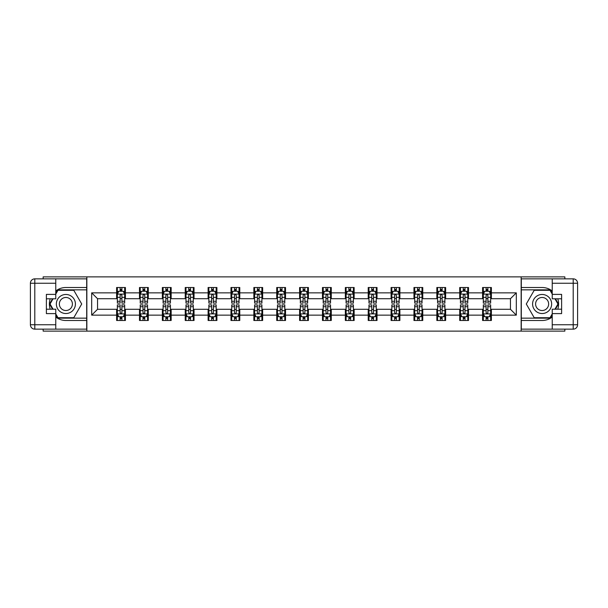 <?xml version="1.0" encoding="UTF-8"?>
<svg xmlns="http://www.w3.org/2000/svg" width="608" height="608" viewBox="0 0 608 608"><rect width="100%" height="100%" fill="white"/><g stroke="black" fill="none" stroke-linecap="round" stroke-linejoin="round"><path stroke-width="0.91" d="M43.153 329.148L43.153 331.124L564.847 331.124L564.847 329.148M564.847 278.852L564.847 276.876L521.147 276.876L521.147 331.124M521.147 276.876L43.153 276.876L43.153 278.852M86.853 331.124L86.853 276.876M491.386 292.858L491.386 287.508L482.585 287.508L482.585 292.858L468.51 292.858L468.51 287.508L459.716 287.508L459.716 292.858L445.641 292.858L445.641 287.508L436.84 287.508L436.84 292.858L422.765 292.858L422.765 287.508L413.964 287.508L413.964 292.858L399.889 292.858L399.889 287.508L391.096 287.508L391.096 292.858L377.021 292.858L377.021 287.508L368.22 287.508L368.22 292.858L354.145 292.858L354.145 287.508L345.352 287.508L345.352 292.858L331.269 292.858L331.269 287.508L322.476 287.508L322.476 292.858L308.4 292.858L308.4 287.508L299.6 287.508L299.6 292.858L285.524 292.858L285.524 287.508L276.731 287.508L276.731 292.858L262.648 292.858L262.648 287.508L253.855 287.508L253.855 292.858L239.78 292.858L239.78 287.508L230.979 287.508L230.979 292.858L216.904 292.858L216.904 287.508L208.111 287.508L208.111 292.858L194.036 292.858L194.036 287.508L185.235 287.508L185.235 292.858L171.16 292.858L171.16 287.508L162.359 287.508L162.359 292.858L148.284 292.858L148.284 287.508L139.49 287.508L139.49 292.858L125.415 292.858L125.415 287.508L116.614 287.508L116.614 292.858L91.686 292.858L91.686 315.142L97.554 309.282L116.614 309.282L116.614 320.492L125.415 320.492L125.415 309.282L139.49 309.282L139.49 320.492L148.284 320.492L148.284 309.282L162.359 309.282L162.359 320.492L171.16 320.492L171.16 309.282L185.235 309.282L185.235 320.492L194.036 320.492L194.036 309.282L208.111 309.282L208.111 320.492L216.904 320.492L216.904 309.282L230.979 309.282L230.979 320.492L239.78 320.492L239.78 309.282L253.855 309.282L253.855 320.492L262.648 320.492L262.648 309.282L276.731 309.282L276.731 320.492L285.524 320.492L285.524 309.282L299.6 309.282L299.6 320.492L308.4 320.492L308.4 309.282L322.476 309.282L322.476 320.492L331.269 320.492L331.269 309.282L345.352 309.282L345.352 320.492L354.145 320.492L354.145 309.282L368.22 309.282L368.22 320.492L377.021 320.492L377.021 309.282L391.096 309.282L391.096 320.492L399.889 320.492L399.889 309.282L413.964 309.282L413.964 320.492L422.765 320.492L422.765 309.282L436.84 309.282L436.84 320.492L445.641 320.492L445.641 309.282L459.716 309.282L459.716 320.492L468.51 320.492L468.51 309.282L482.585 309.282L482.585 320.492L491.386 320.492L491.386 309.282L510.446 309.282L510.446 298.718L491.386 298.718L491.386 292.858L516.314 292.858L516.314 315.142L491.386 315.142M482.585 315.142L468.51 315.142M459.716 315.142L445.641 315.142M436.84 315.142L422.765 315.142M413.964 315.142L399.889 315.142M391.096 315.142L377.021 315.142M368.22 315.142L354.145 315.142M345.352 315.142L331.269 315.142M322.476 315.142L308.4 315.142M299.6 315.142L285.524 315.142M276.731 315.142L262.648 315.142M253.855 315.142L239.78 315.142M230.979 315.142L216.904 315.142M208.111 315.142L194.036 315.142M185.235 315.142L171.16 315.142M162.359 315.142L148.284 315.142M139.49 315.142L125.415 315.142M116.614 315.142L91.686 315.142M482.585 292.858L482.585 298.718L468.51 298.718L468.51 292.858M459.716 292.858L459.716 298.718L445.641 298.718L445.641 292.858M436.84 292.858L436.84 298.718L422.765 298.718L422.765 292.858M413.964 292.858L413.964 298.718L399.889 298.718L399.889 292.858M391.096 292.858L391.096 298.718L377.021 298.718L377.021 292.858M368.22 292.858L368.22 298.718L354.145 298.718L354.145 292.858M345.352 292.858L345.352 298.718L331.269 298.718L331.269 292.858M322.476 292.858L322.476 298.718L308.4 298.718L308.4 292.858M299.6 292.858L299.6 298.718L285.524 298.718L285.524 292.858M276.731 292.858L276.731 298.718L262.648 298.718L262.648 292.858M253.855 292.858L253.855 298.718L239.78 298.718L239.78 292.858M230.979 292.858L230.979 298.718L216.904 298.718L216.904 292.858M208.111 292.858L208.111 298.718L194.036 298.718L194.036 292.858M185.235 292.858L185.235 298.718L171.16 298.718L171.16 292.858M162.359 292.858L162.359 298.718L148.284 298.718L148.284 292.858M139.49 292.858L139.49 298.718L125.415 298.718L125.415 292.858M116.614 292.858L116.614 298.718L97.554 298.718L91.686 292.858M97.554 298.718L97.554 309.282M516.314 315.142L510.446 309.282M510.446 298.718L516.314 292.858M116.614 291.171L117.352 291.171M120.133 291.171L121.896 291.171M124.678 291.171L125.415 291.171M116.614 298.574L117.352 298.574M120.133 298.574L121.896 298.574M124.678 298.574L125.415 298.574M116.614 309.426L117.352 309.426M120.133 309.426L121.896 309.426M124.678 309.426L125.415 309.426M116.614 316.829L117.352 316.829M120.133 316.829L121.896 316.829M124.678 316.829L125.415 316.829M139.49 309.426L140.22 309.426M143.009 309.426L144.765 309.426M147.554 309.426L148.284 309.426M139.49 316.829L140.22 316.829M143.009 316.829L144.765 316.829M147.554 316.829L148.284 316.829M139.49 291.171L140.22 291.171M143.009 291.171L144.765 291.171M147.554 291.171L148.284 291.171M139.49 298.574L140.22 298.574M143.009 298.574L144.765 298.574M147.554 298.574L148.284 298.574M162.359 309.426L163.096 309.426M165.878 309.426L167.641 309.426M170.422 309.426L171.16 309.426M162.359 316.829L163.096 316.829M165.878 316.829L167.641 316.829M170.422 316.829L171.16 316.829M162.359 291.171L163.096 291.171M165.878 291.171L167.641 291.171M170.422 291.171L171.16 291.171M162.359 298.574L163.096 298.574M165.878 298.574L167.641 298.574M170.422 298.574L171.16 298.574M185.235 309.426L185.964 309.426M188.754 309.426L190.517 309.426M193.298 309.426L194.036 309.426M185.235 316.829L185.964 316.829M188.754 316.829L190.517 316.829M193.298 316.829L194.036 316.829M185.235 291.171L185.964 291.171M188.754 291.171L190.517 291.171M193.298 291.171L194.036 291.171M185.235 298.574L185.964 298.574M188.754 298.574L190.517 298.574M193.298 298.574L194.036 298.574M208.111 309.426L208.84 309.426M211.63 309.426L213.385 309.426M216.174 309.426L216.904 309.426M208.111 316.829L208.84 316.829M211.63 316.829L213.385 316.829M216.174 316.829L216.904 316.829M208.111 291.171L208.84 291.171M211.63 291.171L213.385 291.171M216.174 291.171L216.904 291.171M208.111 298.574L208.84 298.574M211.63 298.574L213.385 298.574M216.174 298.574L216.904 298.574M230.979 309.426L231.716 309.426M234.498 309.426L236.261 309.426M239.043 309.426L239.78 309.426M230.979 316.829L231.716 316.829M234.498 316.829L236.261 316.829M239.043 316.829L239.78 316.829M230.979 291.171L231.716 291.171M234.498 291.171L236.261 291.171M239.043 291.171L239.78 291.171M230.979 298.574L231.716 298.574M234.498 298.574L236.261 298.574M239.043 298.574L239.78 298.574M253.855 309.426L254.585 309.426M257.374 309.426L259.13 309.426M261.919 309.426L262.648 309.426M253.855 316.829L254.585 316.829M257.374 316.829L259.13 316.829M261.919 316.829L262.648 316.829M253.855 291.171L254.585 291.171M257.374 291.171L259.13 291.171M261.919 291.171L262.648 291.171M253.855 298.574L254.585 298.574M257.374 298.574L259.13 298.574M261.919 298.574L262.648 298.574M276.731 309.426L277.461 309.426M280.25 309.426L282.006 309.426M284.795 309.426L285.524 309.426M276.731 316.829L277.461 316.829M280.25 316.829L282.006 316.829M284.795 316.829L285.524 316.829M276.731 291.171L277.461 291.171M280.25 291.171L282.006 291.171M284.795 291.171L285.524 291.171M276.731 298.574L277.461 298.574M280.25 298.574L282.006 298.574M284.795 298.574L285.524 298.574M299.6 309.426L300.337 309.426M303.118 309.426L304.882 309.426M307.663 309.426L308.4 309.426M299.6 316.829L300.337 316.829M303.118 316.829L304.882 316.829M307.663 316.829L308.4 316.829M299.6 291.171L300.337 291.171M303.118 291.171L304.882 291.171M307.663 291.171L308.4 291.171M299.6 298.574L300.337 298.574M303.118 298.574L304.882 298.574M307.663 298.574L308.4 298.574M322.476 309.426L323.205 309.426M325.994 309.426L327.75 309.426M330.539 309.426L331.269 309.426M322.476 316.829L323.205 316.829M325.994 316.829L327.75 316.829M330.539 316.829L331.269 316.829M322.476 291.171L323.205 291.171M325.994 291.171L327.75 291.171M330.539 291.171L331.269 291.171M322.476 298.574L323.205 298.574M325.994 298.574L327.75 298.574M330.539 298.574L331.269 298.574M345.352 309.426L346.081 309.426M348.87 309.426L350.626 309.426M353.415 309.426L354.145 309.426M345.352 316.829L346.081 316.829M348.87 316.829L350.626 316.829M353.415 316.829L354.145 316.829M345.352 291.171L346.081 291.171M348.87 291.171L350.626 291.171M353.415 291.171L354.145 291.171M345.352 298.574L346.081 298.574M348.87 298.574L350.626 298.574M353.415 298.574L354.145 298.574M368.22 309.426L368.957 309.426M371.739 309.426L373.502 309.426M376.284 309.426L377.021 309.426M368.22 316.829L368.957 316.829M371.739 316.829L373.502 316.829M376.284 316.829L377.021 316.829M368.22 291.171L368.957 291.171M371.739 291.171L373.502 291.171M376.284 291.171L377.021 291.171M368.22 298.574L368.957 298.574M371.739 298.574L373.502 298.574M376.284 298.574L377.021 298.574M391.096 309.426L391.826 309.426M394.615 309.426L396.37 309.426M399.16 309.426L399.889 309.426M391.096 316.829L391.826 316.829M394.615 316.829L396.37 316.829M399.16 316.829L399.889 316.829M391.096 291.171L391.826 291.171M394.615 291.171L396.37 291.171M399.16 291.171L399.889 291.171M391.096 298.574L391.826 298.574M394.615 298.574L396.37 298.574M399.16 298.574L399.889 298.574M413.964 309.426L414.702 309.426M417.483 309.426L419.246 309.426M422.036 309.426L422.765 309.426M413.964 316.829L414.702 316.829M417.483 316.829L419.246 316.829M422.036 316.829L422.765 316.829M413.964 291.171L414.702 291.171M417.483 291.171L419.246 291.171M422.036 291.171L422.765 291.171M413.964 298.574L414.702 298.574M417.483 298.574L419.246 298.574M422.036 298.574L422.765 298.574M436.84 309.426L437.578 309.426M440.359 309.426L442.122 309.426M444.904 309.426L445.641 309.426M436.84 316.829L437.578 316.829M440.359 316.829L442.122 316.829M444.904 316.829L445.641 316.829M436.84 291.171L437.578 291.171M440.359 291.171L442.122 291.171M444.904 291.171L445.641 291.171M436.84 298.574L437.578 298.574M440.359 298.574L442.122 298.574M444.904 298.574L445.641 298.574M459.716 309.426L460.446 309.426M463.235 309.426L464.991 309.426M467.78 309.426L468.51 309.426M459.716 316.829L460.446 316.829M463.235 316.829L464.991 316.829M467.78 316.829L468.51 316.829M459.716 291.171L460.446 291.171M463.235 291.171L464.991 291.171M467.78 291.171L468.51 291.171M459.716 298.574L460.446 298.574M463.235 298.574L464.991 298.574M467.78 298.574L468.51 298.574M482.585 309.426L483.322 309.426M486.104 309.426L487.867 309.426M490.648 309.426L491.386 309.426M482.585 316.829L483.322 316.829M486.104 316.829L487.867 316.829M490.648 316.829L491.386 316.829M482.585 291.171L483.322 291.171M486.104 291.171L487.867 291.171M490.648 291.171L491.386 291.171M482.585 298.574L483.322 298.574M486.104 298.574L487.867 298.574M490.648 298.574L491.386 298.574M121.896 289.408L120.133 289.408M124.678 301.279L121.896 301.279L121.896 303.118L124.678 303.118L124.678 294.173L123.211 291.247L118.811 291.247L117.352 294.173L117.352 303.118L120.133 303.118L120.133 301.279L117.352 301.279M117.352 294.173L117.352 287.508M124.678 294.173L124.678 287.508M120.133 291.247L120.133 287.508M121.896 287.508L121.896 291.247M121.896 301.279L121.896 295.275L120.924 294.401L120.141 295.154L120.133 301.279M120.133 318.592L121.896 318.592M117.352 306.721L120.133 306.721L120.133 304.882L117.352 304.882L117.352 313.827L118.811 316.753L123.211 316.753L124.678 313.827L124.678 304.882L121.896 304.882L121.896 306.721L124.678 306.721M124.678 313.827L124.678 320.492M117.352 313.827L117.352 320.492M121.896 316.753L121.896 320.492M120.133 320.492L120.133 316.753M120.133 306.721L120.133 312.725L121.106 313.599L121.896 312.725L121.896 306.721M70.65 295.746A9.53 9.53 0 0 0 57.631 299.235A9.53 9.53 0 0 0 61.119 312.254A9.53 9.53 0 0 0 74.138 308.765A9.53 9.53 0 0 0 70.65 295.746M69.145 298.346A6.528 6.528 0 0 0 60.23 300.74A6.528 6.528 0 0 0 62.624 309.654A6.528 6.528 0 0 0 71.531 307.26A6.528 6.528 0 0 0 69.145 298.346M55.769 294.105L57.965 290.29L73.796 290.29L81.715 304L73.796 317.71L57.965 317.71L55.769 313.895M53.056 309.206L50.054 304L53.056 298.794M546.881 295.746A9.53 9.53 0 0 0 533.862 299.235A9.53 9.53 0 0 0 537.35 312.254A9.53 9.53 0 0 0 550.369 308.765A9.53 9.53 0 0 0 546.881 295.746M545.376 298.346A6.528 6.528 0 0 0 536.469 300.74A6.528 6.528 0 0 0 538.855 309.654A6.528 6.528 0 0 0 547.77 307.26A6.528 6.528 0 0 0 545.376 298.346M552.231 313.895L550.035 317.71L534.204 317.71L526.285 304L534.204 290.29L550.035 290.29L552.231 294.105M554.944 298.794L557.946 304L554.944 309.206M55.769 317.026A16.492 16.492 0 0 0 65.884 320.492L86.701 320.492L86.701 329.148L34.8 329.148A4.4 4.4 0 0 1 30.4 324.748L30.4 283.252A4.4 4.4 0 0 1 34.8 278.852L55.769 278.852L55.769 298.794L46.383 298.794M55.769 278.852L86.701 278.852L86.701 287.508L65.884 287.508A16.492 16.492 0 0 0 55.769 290.974M50.228 298.794A16.492 16.492 0 0 0 50.228 309.206M86.701 320.492L86.701 287.508M46.383 309.206L55.769 309.206L55.769 329.148M55.769 294.394L46.383 294.394L46.383 313.606L55.769 313.606M86.701 289.849L57.714 289.849L55.769 293.223M55.769 314.777L57.714 318.151L86.701 318.151M52.546 298.794L49.544 304L52.546 309.206M552.231 290.974A16.492 16.492 0 0 0 542.116 287.508L521.299 287.508L521.299 278.852L573.2 278.852A4.4 4.4 0 0 1 577.6 283.252L577.6 324.748A4.4 4.4 0 0 1 573.2 329.148L552.231 329.148L552.231 309.206L561.617 309.206M552.231 329.148L521.299 329.148L521.299 320.492L542.116 320.492A16.492 16.492 0 0 0 552.231 317.026M557.772 309.206A16.492 16.492 0 0 0 557.772 298.794M521.299 287.508L521.299 320.492M561.617 298.794L552.231 298.794L552.231 278.852M552.231 313.606L561.617 313.606L561.617 294.394L552.231 294.394M521.299 318.151L550.286 318.151L552.231 314.777M552.231 293.223L550.286 289.849L521.299 289.849M555.454 309.206L558.456 304L555.454 298.794M144.765 289.408L143.009 289.408M147.554 301.279L144.765 301.279L144.765 303.118L147.554 303.118L147.554 294.173L146.087 291.247L141.687 291.247L140.22 294.173L140.22 303.118L143.009 303.118L143.009 301.279L140.22 301.279M140.22 294.173L140.22 287.508M147.554 294.173L147.554 287.508M143.009 291.247L143.009 287.508M144.765 287.508L144.765 291.247M144.765 301.279L144.765 295.275L143.792 294.401L143.017 295.154L143.009 301.279M167.641 289.408L165.878 289.408M170.422 301.279L167.641 301.279L167.641 303.118L170.422 303.118L170.422 294.173L168.963 291.247L164.563 291.247L163.096 294.173L163.096 303.118L165.878 303.118L165.878 301.279L163.096 301.279M163.096 294.173L163.096 287.508M170.422 294.173L170.422 287.508M165.878 291.247L165.878 287.508M167.641 287.508L167.641 291.247M167.641 301.279L167.641 295.275L166.668 294.401L165.885 295.154L165.878 301.279M143.009 318.592L144.765 318.592M140.22 306.721L143.009 306.721L143.009 304.882L140.22 304.882L140.22 313.827L141.687 316.753L146.087 316.753L147.554 313.827L147.554 304.882L144.765 304.882L144.765 306.721L147.554 306.721M147.554 313.827L147.554 320.492M140.22 313.827L140.22 320.492M144.765 316.753L144.765 320.492M143.009 320.492L143.009 316.753M143.009 306.721L143.009 312.725L143.982 313.599L144.757 312.846L144.765 306.721M165.878 318.592L167.641 318.592M163.096 306.721L165.878 306.721L165.878 304.882L163.096 304.882L163.096 313.827L164.563 316.753L168.963 316.753L170.422 313.827L170.422 304.882L167.641 304.882L167.641 306.721L170.422 306.721M170.422 313.827L170.422 320.492M163.096 313.827L163.096 320.492M167.641 316.753L167.641 320.492M165.878 320.492L165.878 316.753M165.878 306.721L165.878 312.725L166.85 313.599L167.633 312.846L167.641 306.721M190.517 289.408L188.754 289.408M193.298 301.279L190.517 301.279L190.517 303.118L193.298 303.118L193.298 294.173L191.832 291.247L187.431 291.247L185.964 294.173L185.964 303.118L188.754 303.118L188.754 301.279L185.964 301.279M185.964 294.173L185.964 287.508M193.298 294.173L193.298 287.508M188.754 291.247L188.754 287.508M190.517 287.508L190.517 291.247M190.517 301.279L190.517 295.275L189.544 294.401L188.761 295.154L188.754 301.279M213.385 289.408L211.63 289.408M216.174 301.279L213.385 301.279L213.385 303.118L216.174 303.118L216.174 294.173L214.708 291.247L210.307 291.247L208.84 294.173L208.84 303.118L211.63 303.118L211.63 301.279L208.84 301.279M208.84 294.173L208.84 287.508M216.174 294.173L216.174 287.508M211.63 291.247L211.63 287.508M213.385 287.508L213.385 291.247M213.385 301.279L213.385 295.275L212.412 294.401L211.637 295.154L211.63 301.279M236.261 289.408L234.498 289.408M239.043 301.279L236.261 301.279L236.261 303.118L239.043 303.118L239.043 294.173L237.576 291.247L233.183 291.247L231.716 294.173L231.716 303.118L234.498 303.118L234.498 301.279L231.716 301.279M231.716 294.173L231.716 287.508M239.043 294.173L239.043 287.508M234.498 291.247L234.498 287.508M236.261 287.508L236.261 291.247M236.261 301.279L236.261 295.275L235.288 294.401L234.506 295.154L234.498 301.279M188.754 318.592L190.517 318.592M185.964 306.721L188.754 306.721L188.754 304.882L185.964 304.882L185.964 313.827L187.431 316.753L191.832 316.753L193.298 313.827L193.298 304.882L190.517 304.882L190.517 306.721L193.298 306.721M193.298 313.827L193.298 320.492M185.964 313.827L185.964 320.492M190.517 316.753L190.517 320.492M188.754 320.492L188.754 316.753M188.754 306.721L188.754 312.725L189.726 313.599L190.517 312.725L190.517 306.721M211.63 318.592L213.385 318.592M208.84 306.721L211.63 306.721L211.63 304.882L208.84 304.882L208.84 313.827L210.307 316.753L214.708 316.753L216.174 313.827L216.174 304.882L213.385 304.882L213.385 306.721L216.174 306.721M216.174 313.827L216.174 320.492M208.84 313.827L208.84 320.492M213.385 316.753L213.385 320.492M211.63 320.492L211.63 316.753M211.63 306.721L211.63 312.725L212.602 313.599L213.378 312.846L213.385 306.721M234.498 318.592L236.261 318.592M231.716 306.721L234.498 306.721L234.498 304.882L231.716 304.882L231.716 313.827L233.183 316.753L237.576 316.753L239.043 313.827L239.043 304.882L236.261 304.882L236.261 306.721L239.043 306.721M239.043 313.827L239.043 320.492M231.716 313.827L231.716 320.492M236.261 316.753L236.261 320.492M234.498 320.492L234.498 316.753M234.498 306.721L234.498 312.725L235.471 313.599L236.254 312.846L236.261 306.721M259.13 289.408L257.374 289.408M261.919 301.279L259.13 301.279L259.13 303.118L261.919 303.118L261.919 294.173L260.452 291.247L256.052 291.247L254.585 294.173L254.585 303.118L257.374 303.118L257.374 301.279L254.585 301.279M254.585 294.173L254.585 287.508M261.919 294.173L261.919 287.508M257.374 291.247L257.374 287.508M259.13 287.508L259.13 291.247M259.13 301.279L259.13 295.275L258.164 294.401L257.382 295.154L257.374 301.279M257.374 318.592L259.13 318.592M254.585 306.721L257.374 306.721L257.374 304.882L254.585 304.882L254.585 313.827L256.052 316.753L260.452 316.753L261.919 313.827L261.919 304.882L259.13 304.882L259.13 306.721L261.919 306.721M261.919 313.827L261.919 320.492M254.585 313.827L254.585 320.492M259.13 316.753L259.13 320.492M257.374 320.492L257.374 316.753M257.374 306.721L257.374 312.725L258.347 313.599L259.122 312.846L259.13 306.721M282.006 289.408L280.25 289.408M284.795 301.279L282.006 301.279L282.006 303.118L284.795 303.118L284.795 294.173L283.328 291.247L278.928 291.247L277.461 294.173L277.461 303.118L280.25 303.118L280.25 301.279L277.461 301.279M277.461 294.173L277.461 287.508M284.795 294.173L284.795 287.508M280.25 291.247L280.25 287.508M282.006 287.508L282.006 291.247M282.006 301.279L282.006 295.275L281.033 294.401L280.258 295.154L280.25 301.279M280.25 318.592L282.006 318.592M277.461 306.721L280.25 306.721L280.25 304.882L277.461 304.882L277.461 313.827L278.928 316.753L283.328 316.753L284.795 313.827L284.795 304.882L282.006 304.882L282.006 306.721L284.795 306.721M284.795 313.827L284.795 320.492M277.461 313.827L277.461 320.492M282.006 316.753L282.006 320.492M280.25 320.492L280.25 316.753M280.25 306.721L280.25 312.725L281.223 313.599L281.998 312.846L282.006 306.721M304.882 289.408L303.118 289.408M307.663 301.279L304.882 301.279L304.882 303.118L307.663 303.118L307.663 294.173L306.196 291.247L301.804 291.247L300.337 294.173L300.337 303.118L303.118 303.118L303.118 301.279L300.337 301.279M300.337 294.173L300.337 287.508M307.663 294.173L307.663 287.508M303.118 291.247L303.118 287.508M304.882 287.508L304.882 291.247M304.882 301.279L304.882 295.275L303.909 294.401L303.126 295.154L303.118 301.279M303.118 318.592L304.882 318.592M300.337 306.721L303.118 306.721L303.118 304.882L300.337 304.882L300.337 313.827L301.804 316.753L306.196 316.753L307.663 313.827L307.663 304.882L304.882 304.882L304.882 306.721L307.663 306.721M307.663 313.827L307.663 320.492M300.337 313.827L300.337 320.492M304.882 316.753L304.882 320.492M303.118 320.492L303.118 316.753M303.118 306.721L303.118 312.725L304.091 313.599L304.874 312.846L304.882 306.721M327.75 289.408L325.994 289.408M330.539 301.279L327.75 301.279L327.75 303.118L330.539 303.118L330.539 294.173L329.072 291.247L324.672 291.247L323.205 294.173L323.205 303.118L325.994 303.118L325.994 301.279L323.205 301.279M323.205 294.173L323.205 287.508M330.539 294.173L330.539 287.508M325.994 291.247L325.994 287.508M327.75 287.508L327.75 291.247M327.75 301.279L327.75 295.275L326.777 294.401L326.002 295.154L325.994 301.279M325.994 318.592L327.75 318.592M323.205 306.721L325.994 306.721L325.994 304.882L323.205 304.882L323.205 313.827L324.672 316.753L329.072 316.753L330.539 313.827L330.539 304.882L327.75 304.882L327.75 306.721L330.539 306.721M330.539 313.827L330.539 320.492M323.205 313.827L323.205 320.492M327.75 316.753L327.75 320.492M325.994 320.492L325.994 316.753M325.994 306.721L325.994 312.725L326.967 313.599L327.742 312.846L327.75 306.721M350.626 289.408L348.87 289.408M353.415 301.279L350.626 301.279L350.626 303.118L353.415 303.118L353.415 294.173L351.948 291.247L347.548 291.247L346.081 294.173L346.081 303.118L348.87 303.118L348.87 301.279L346.081 301.279M346.081 294.173L346.081 287.508M353.415 294.173L353.415 287.508M348.87 291.247L348.87 287.508M350.626 287.508L350.626 291.247M350.626 301.279L350.626 295.275L349.653 294.401L348.878 295.154L348.87 301.279M348.87 318.592L350.626 318.592M346.081 306.721L348.87 306.721L348.87 304.882L346.081 304.882L346.081 313.827L347.548 316.753L351.948 316.753L353.415 313.827L353.415 304.882L350.626 304.882L350.626 306.721L353.415 306.721M353.415 313.827L353.415 320.492M346.081 313.827L346.081 320.492M350.626 316.753L350.626 320.492M348.87 320.492L348.87 316.753M348.87 306.721L348.87 312.725L349.836 313.599L350.618 312.846L350.626 306.721M373.502 289.408L371.739 289.408M376.284 301.279L373.502 301.279L373.502 303.118L376.284 303.118L376.284 294.173L374.817 291.247L370.424 291.247L368.957 294.173L368.957 303.118L371.739 303.118L371.739 301.279L368.957 301.279M368.957 294.173L368.957 287.508M376.284 294.173L376.284 287.508M371.739 291.247L371.739 287.508M373.502 287.508L373.502 291.247M373.502 301.279L373.502 295.275L372.529 294.401L371.746 295.154L371.739 301.279M371.739 318.592L373.502 318.592M368.957 306.721L371.739 306.721L371.739 304.882L368.957 304.882L368.957 313.827L370.424 316.753L374.817 316.753L376.284 313.827L376.284 304.882L373.502 304.882L373.502 306.721L376.284 306.721M376.284 313.827L376.284 320.492M368.957 313.827L368.957 320.492M373.502 316.753L373.502 320.492M371.739 320.492L371.739 316.753M371.739 306.721L371.739 312.725L372.712 313.599L373.494 312.846L373.502 306.721M396.37 289.408L394.615 289.408M399.16 301.279L396.37 301.279L396.37 303.118L399.16 303.118L399.16 294.173L397.693 291.247L393.292 291.247L391.826 294.173L391.826 303.118L394.615 303.118L394.615 301.279L391.826 301.279M391.826 294.173L391.826 287.508M399.16 294.173L399.16 287.508M394.615 291.247L394.615 287.508M396.37 287.508L396.37 291.247M396.37 301.279L396.37 295.275L395.398 294.401L394.622 295.154L394.615 301.279M394.615 318.592L396.37 318.592M391.826 306.721L394.615 306.721L394.615 304.882L391.826 304.882L391.826 313.827L393.292 316.753L397.693 316.753L399.16 313.827L399.16 304.882L396.37 304.882L396.37 306.721L399.16 306.721M399.16 313.827L399.16 320.492M391.826 313.827L391.826 320.492M396.37 316.753L396.37 320.492M394.615 320.492L394.615 316.753M394.615 306.721L394.615 312.725L395.588 313.599L396.363 312.846L396.37 306.721M419.246 289.408L417.483 289.408M422.036 301.279L419.246 301.279L419.246 303.118L422.036 303.118L422.036 294.173L420.569 291.247L416.168 291.247L414.702 294.173L414.702 303.118L417.483 303.118L417.483 301.279L414.702 301.279M414.702 294.173L414.702 287.508M422.036 294.173L422.036 287.508M417.483 291.247L417.483 287.508M419.246 287.508L419.246 291.247M419.246 301.279L419.246 295.275L418.274 294.401L417.483 295.275L417.483 301.279M417.483 318.592L419.246 318.592M414.702 306.721L417.483 306.721L417.483 304.882L414.702 304.882L414.702 313.827L416.168 316.753L420.569 316.753L422.036 313.827L422.036 304.882L419.246 304.882L419.246 306.721L422.036 306.721M422.036 313.827L422.036 320.492M414.702 313.827L414.702 320.492M419.246 316.753L419.246 320.492M417.483 320.492L417.483 316.753M417.483 306.721L417.483 312.725L418.456 313.599L419.239 312.846L419.246 306.721M442.122 289.408L440.359 289.408M444.904 301.279L442.122 301.279L442.122 303.118L444.904 303.118L444.904 294.173L443.437 291.247L439.037 291.247L437.578 294.173L437.578 303.118L440.359 303.118L440.359 301.279L437.578 301.279M437.578 294.173L437.578 287.508M444.904 294.173L444.904 287.508M440.359 291.247L440.359 287.508M442.122 287.508L442.122 291.247M442.122 301.279L442.122 295.275L441.15 294.401L440.367 295.154L440.359 301.279M440.359 318.592L442.122 318.592M437.578 306.721L440.359 306.721L440.359 304.882L437.578 304.882L437.578 313.827L439.037 316.753L443.437 316.753L444.904 313.827L444.904 304.882L442.122 304.882L442.122 306.721L444.904 306.721M444.904 313.827L444.904 320.492M437.578 313.827L437.578 320.492M442.122 316.753L442.122 320.492M440.359 320.492L440.359 316.753M440.359 306.721L440.359 312.725L441.332 313.599L442.115 312.846L442.122 306.721M464.991 289.408L463.235 289.408M467.78 301.279L464.991 301.279L464.991 303.118L467.78 303.118L467.78 294.173L466.313 291.247L461.913 291.247L460.446 294.173L460.446 303.118L463.235 303.118L463.235 301.279L460.446 301.279M460.446 294.173L460.446 287.508M467.78 294.173L467.78 287.508M463.235 291.247L463.235 287.508M464.991 287.508L464.991 291.247M464.991 301.279L464.991 295.275L464.018 294.401L463.243 295.154L463.235 301.279M463.235 318.592L464.991 318.592M460.446 306.721L463.235 306.721L463.235 304.882L460.446 304.882L460.446 313.827L461.913 316.753L466.313 316.753L467.78 313.827L467.78 304.882L464.991 304.882L464.991 306.721L467.78 306.721M467.78 313.827L467.78 320.492M460.446 313.827L460.446 320.492M464.991 316.753L464.991 320.492M463.235 320.492L463.235 316.753M463.235 306.721L463.235 312.725L464.208 313.599L464.983 312.846L464.991 306.721M487.867 289.408L486.104 289.408M490.648 301.279L487.867 301.279L487.867 303.118L490.648 303.118L490.648 294.173L489.189 291.247L484.789 291.247L483.322 294.173L483.322 303.118L486.104 303.118L486.104 301.279L483.322 301.279M483.322 294.173L483.322 287.508M490.648 294.173L490.648 287.508M486.104 291.247L486.104 287.508M487.867 287.508L487.867 291.247M487.867 301.279L487.867 295.275L486.894 294.401L486.104 295.275L486.104 301.279M486.104 318.592L487.867 318.592M483.322 306.721L486.104 306.721L486.104 304.882L483.322 304.882L483.322 313.827L484.789 316.753L489.189 316.753L490.648 313.827L490.648 304.882L487.867 304.882L487.867 306.721L490.648 306.721M490.648 313.827L490.648 320.492M483.322 313.827L483.322 320.492M487.867 316.753L487.867 320.492M486.104 320.492L486.104 316.753M486.104 306.721L486.104 312.725L487.076 313.599L487.859 312.846L487.867 306.721M124.64 294.105L117.382 294.105M117.352 291.422L118.727 291.422M123.302 291.422L124.678 291.422M120.133 297.35L117.352 297.35M124.678 297.35L121.896 297.35M121.896 290.343L120.133 290.343M117.382 313.895L124.64 313.895M124.678 316.578L123.302 316.578M118.727 316.578L117.352 316.578M121.896 310.65L124.678 310.65M117.352 310.65L120.133 310.65M120.133 317.657L121.896 317.657M55.769 283.252L34.8 283.252L34.8 324.748L55.769 324.748M30.4 283.252L34.8 283.252L34.8 278.852M34.8 329.148L34.8 324.748L30.4 324.748M552.231 324.748L573.2 324.748L573.2 283.252L552.231 283.252M577.6 324.748L573.2 324.748L573.2 329.148M573.2 278.852L573.2 283.252L577.6 283.252M147.516 294.105L140.258 294.105M140.22 291.422L141.603 291.422M146.171 291.422L147.554 291.422M143.009 297.35L140.22 297.35M147.554 297.35L144.765 297.35M144.765 290.343L143.009 290.343M170.392 294.105L163.134 294.105M163.096 291.422L164.472 291.422M169.047 291.422L170.422 291.422M165.878 297.35L163.096 297.35M170.422 297.35L167.641 297.35M167.641 290.343L165.878 290.343M140.258 313.895L147.516 313.895M147.554 316.578L146.171 316.578M141.603 316.578L140.22 316.578M144.765 310.65L147.554 310.65M140.22 310.65L143.009 310.65M143.009 317.657L144.765 317.657M163.134 313.895L170.392 313.895M170.422 316.578L169.047 316.578M164.472 316.578L163.096 316.578M167.641 310.65L170.422 310.65M163.096 310.65L165.878 310.65M165.878 317.657L167.641 317.657M193.26 294.105L186.002 294.105M185.964 291.422L187.348 291.422M191.923 291.422L193.298 291.422M188.754 297.35L185.964 297.35M193.298 297.35L190.517 297.35M190.517 290.343L188.754 290.343M216.136 294.105L208.878 294.105M208.84 291.422L210.216 291.422M214.791 291.422L216.174 291.422M211.63 297.35L208.84 297.35M216.174 297.35L213.385 297.35M213.385 290.343L211.63 290.343M239.012 294.105L231.754 294.105M231.716 291.422L233.092 291.422M237.667 291.422L239.043 291.422M234.498 297.35L231.716 297.35M239.043 297.35L236.261 297.35M236.261 290.343L234.498 290.343M186.002 313.895L193.26 313.895M193.298 316.578L191.923 316.578M187.348 316.578L185.964 316.578M190.517 310.65L193.298 310.65M185.964 310.65L188.754 310.65M188.754 317.657L190.517 317.657M208.878 313.895L216.136 313.895M216.174 316.578L214.791 316.578M210.216 316.578L208.84 316.578M213.385 310.65L216.174 310.65M208.84 310.65L211.63 310.65M211.63 317.657L213.385 317.657M231.754 313.895L239.012 313.895M239.043 316.578L237.667 316.578M233.092 316.578L231.716 316.578M236.261 310.65L239.043 310.65M231.716 310.65L234.498 310.65M234.498 317.657L236.261 317.657M261.881 294.105L254.623 294.105M254.585 291.422L255.968 291.422M260.543 291.422L261.919 291.422M257.374 297.35L254.585 297.35M261.919 297.35L259.13 297.35M259.13 290.343L257.374 290.343M254.623 313.895L261.881 313.895M261.919 316.578L260.543 316.578M255.968 316.578L254.585 316.578M259.13 310.65L261.919 310.65M254.585 310.65L257.374 310.65M257.374 317.657L259.13 317.657M284.757 294.105L277.499 294.105M277.461 291.422L278.836 291.422M283.412 291.422L284.795 291.422M280.25 297.35L277.461 297.35M284.795 297.35L282.006 297.35M282.006 290.343L280.25 290.343M277.499 313.895L284.757 313.895M284.795 316.578L283.412 316.578M278.836 316.578L277.461 316.578M282.006 310.65L284.795 310.65M277.461 310.65L280.25 310.65M280.25 317.657L282.006 317.657M307.625 294.105L300.375 294.105M300.337 291.422L301.712 291.422M306.288 291.422L307.663 291.422M303.118 297.35L300.337 297.35M307.663 297.35L304.882 297.35M304.882 290.343L303.118 290.343M300.375 313.895L307.625 313.895M307.663 316.578L306.288 316.578M301.712 316.578L300.337 316.578M304.882 310.65L307.663 310.65M300.337 310.65L303.118 310.65M303.118 317.657L304.882 317.657M330.501 294.105L323.243 294.105M323.205 291.422L324.588 291.422M329.164 291.422L330.539 291.422M325.994 297.35L323.205 297.35M330.539 297.35L327.75 297.35M327.75 290.343L325.994 290.343M323.243 313.895L330.501 313.895M330.539 316.578L329.164 316.578M324.588 316.578L323.205 316.578M327.75 310.65L330.539 310.65M323.205 310.65L325.994 310.65M325.994 317.657L327.75 317.657M353.377 294.105L346.119 294.105M346.081 291.422L347.457 291.422M352.032 291.422L353.415 291.422M348.87 297.35L346.081 297.35M353.415 297.35L350.626 297.35M350.626 290.343L348.87 290.343M346.119 313.895L353.377 313.895M353.415 316.578L352.032 316.578M347.457 316.578L346.081 316.578M350.626 310.65L353.415 310.65M346.081 310.65L348.87 310.65M348.87 317.657L350.626 317.657M376.246 294.105L368.988 294.105M368.957 291.422L370.333 291.422M374.908 291.422L376.284 291.422M371.739 297.35L368.957 297.35M376.284 297.35L373.502 297.35M373.502 290.343L371.739 290.343M368.988 313.895L376.246 313.895M376.284 316.578L374.908 316.578M370.333 316.578L368.957 316.578M373.502 310.65L376.284 310.65M368.957 310.65L371.739 310.65M371.739 317.657L373.502 317.657M399.122 294.105L391.864 294.105M391.826 291.422L393.209 291.422M397.784 291.422L399.16 291.422M394.615 297.35L391.826 297.35M399.16 297.35L396.37 297.35M396.37 290.343L394.615 290.343M391.864 313.895L399.122 313.895M399.16 316.578L397.784 316.578M393.209 316.578L391.826 316.578M396.37 310.65L399.16 310.65M391.826 310.65L394.615 310.65M394.615 317.657L396.37 317.657M421.998 294.105L414.74 294.105M414.702 291.422L416.077 291.422M420.652 291.422L422.036 291.422M417.483 297.35L414.702 297.35M422.036 297.35L419.246 297.35M419.246 290.343L417.483 290.343M414.74 313.895L421.998 313.895M422.036 316.578L420.652 316.578M416.077 316.578L414.702 316.578M419.246 310.65L422.036 310.65M414.702 310.65L417.483 310.65M417.483 317.657L419.246 317.657M444.866 294.105L437.608 294.105M437.578 291.422L438.953 291.422M443.528 291.422L444.904 291.422M440.359 297.35L437.578 297.35M444.904 297.35L442.122 297.35M442.122 290.343L440.359 290.343M437.608 313.895L444.866 313.895M444.904 316.578L443.528 316.578M438.953 316.578L437.578 316.578M442.122 310.65L444.904 310.65M437.578 310.65L440.359 310.65M440.359 317.657L442.122 317.657M467.742 294.105L460.484 294.105M460.446 291.422L461.829 291.422M466.397 291.422L467.78 291.422M463.235 297.35L460.446 297.35M467.78 297.35L464.991 297.35M464.991 290.343L463.235 290.343M460.484 313.895L467.742 313.895M467.78 316.578L466.397 316.578M461.829 316.578L460.446 316.578M464.991 310.65L467.78 310.65M460.446 310.65L463.235 310.65M463.235 317.657L464.991 317.657M490.618 294.105L483.36 294.105M483.322 291.422L484.698 291.422M489.273 291.422L490.648 291.422M486.104 297.35L483.322 297.35M490.648 297.35L487.867 297.35M487.867 290.343L486.104 290.343M483.36 313.895L490.618 313.895M490.648 316.578L489.273 316.578M484.698 316.578L483.322 316.578M487.867 310.65L490.648 310.65M483.322 310.65L486.104 310.65M486.104 317.657L487.867 317.657"/></g></svg>
